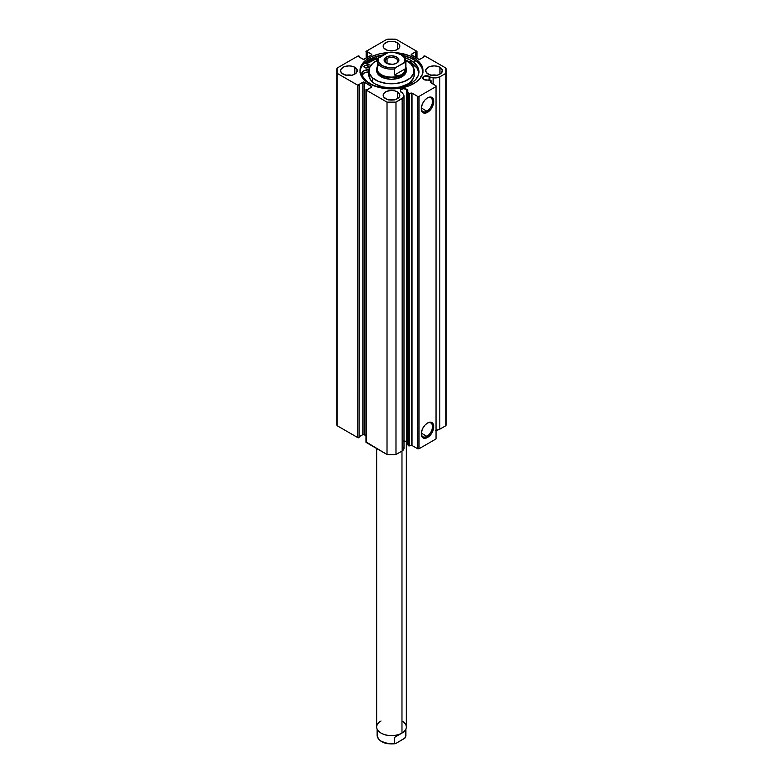 <?xml version="1.0" encoding="UTF-8"?>
<svg xmlns="http://www.w3.org/2000/svg" width="783" height="783" viewBox="0 0 783 783"><rect width="100%" height="100%" fill="white"/><g stroke="black" fill="none" stroke-linecap="round" stroke-linejoin="round"><path stroke-width="1.17" d="M407.424 442.229L406.739 441.69L406.739 89.321L403.314 88.724L400.896 89.653L400.328 91.298L402.442 92.864A3.798 2.192 180 0 1 401.366 92.423A3.798 2.192 180 0 1 400.26 90.877A3.798 2.192 180 0 1 402.599 88.851A3.798 2.192 180 0 1 406.739 89.321A3.798 2.192 180 0 1 407.845 90.877A3.798 2.192 180 0 1 407.493 91.797L408.481 93.363L408.481 445.723L407.493 444.167L409.186 445.919L408.609 445.84L408.609 93.48L409.186 93.549L409.186 445.919L409.186 93.549L411.466 93.069L411.466 445.439L409.186 445.919L412.054 445.507L412.054 93.148L412.054 445.507L411.466 445.439L411.466 93.069L412.054 93.148L417.691 96.407L417.691 448.767L412.054 445.507L417.691 448.767L419.003 448.767L419.003 96.407L419.003 448.767L417.691 448.767L417.691 96.407L419.003 96.407L436.033 86.57L436.033 438.94L419.003 448.767L436.033 438.94L436.033 85.817L430.259 82.44L430.758 80.492L428.056 79.935A3.798 2.192 180 0 1 423.769 79.494L430.944 80.561L430.288 82.489L436.033 85.817L436.033 86.57L419.003 96.407L417.691 96.407L411.927 93.089L408.481 93.363L408.609 445.84L408.609 93.48L406.739 89.321L406.739 441.69A3.798 2.192 0 0 0 403.617 441.064M429.133 76.391L429.133 80.16L429.133 76.391L428.555 76.117L424.337 76.117L422.654 77.948A3.798 2.192 180 0 1 424.993 75.922A3.798 2.192 180 0 1 429.133 76.391A3.798 2.192 180 0 1 429.887 77.018L429.133 76.391M423.769 79.494A3.798 2.192 180 0 1 422.654 77.948L423.769 79.494M426.862 436.346A7.938 4.581 120 0 0 432.47 426.813A7.938 4.581 120 0 0 427.175 423.212A7.938 4.581 -60 0 1 430.826 422.996A7.938 4.581 -60 0 1 432.04 429.348A7.938 4.581 -60 0 1 426.862 436.346L421.283 433.126L426.862 436.346A7.938 4.581 -60 0 1 422.898 436.738A7.938 4.581 -60 0 1 421.264 433.469A7.938 4.581 120 0 0 426.862 436.346L427.518 437.482L426.862 436.346M427.518 423.006A8.858 5.119 -60 0 1 433.782 426.627A8.858 5.119 -60 0 1 427.518 437.482L425.12 438.314L423.084 437.912L421.371 435.201L421.371 432.382L423.084 427.684L425.12 424.944L427.518 423.006L430.993 422.223L433.302 424.132L433.665 428.105L430.993 434.252L427.518 437.482A8.858 5.119 -60 0 1 421.254 433.86A8.858 5.119 -60 0 1 427.518 423.006L426.862 423.388M426.862 111.196A7.938 4.581 120 0 0 432.47 101.673A7.938 4.581 120 0 0 427.175 98.071A7.938 4.581 -60 0 1 430.826 97.855A7.938 4.581 -60 0 1 432.04 104.208A7.938 4.581 -60 0 1 426.862 111.196L421.283 107.976L426.862 111.196A7.938 4.581 -60 0 1 422.898 111.587A7.938 4.581 -60 0 1 421.264 108.318A7.938 4.581 120 0 0 426.862 111.196L427.518 112.331L426.862 111.196M427.518 97.865A8.858 5.119 -60 0 1 433.782 101.487A8.858 5.119 -60 0 1 427.518 112.331L425.12 113.163L423.084 112.772L421.371 110.06L421.371 107.232L423.084 102.544L425.12 99.803L427.518 97.865L430.993 97.072L433.302 98.991L433.665 102.965L430.993 109.101L427.518 112.331A8.858 5.119 -60 0 1 421.254 108.72A8.858 5.119 -60 0 1 427.518 97.865L427.518 97.865M414.814 61.397L414.814 60.174L414.814 61.397M413.796 57.825A31.535 18.205 180 0 1 423.035 70.695A31.535 18.205 180 0 1 403.568 87.52A31.535 18.205 180 0 1 369.204 83.566L379.432 87.52L388.407 88.812L394.593 88.812L403.568 87.52L409.02 85.836L415.871 82.244L419.306 79.279L422.429 74.248L423.035 70.695L422.429 67.142L419.306 62.111L415.871 59.146L409.02 55.554L396.492 52.715A31.535 18.205 180 0 1 413.796 57.825L413.796 59.557L413.796 57.825M422.996 71.566A31.535 18.205 0 0 0 413.796 59.557A31.535 18.205 0 0 0 402.736 55.427L411.506 58.363L417.721 62.317L421.675 67.152L423.035 72.437M351.714 75.237A8.339 4.815 0 0 0 346.155 75.237M354.826 67.289L354.826 74.101L356.637 72.535L357.107 69.756L354.826 67.289L352.125 66.252L348.934 65.88L344.305 66.692L341.231 68.855L340.605 70.695A8.339 4.815 180 0 1 345.743 66.252A8.339 4.815 180 0 1 354.826 67.289A8.339 4.815 180 0 1 357.273 70.695A8.339 4.815 180 0 1 352.125 75.139A8.339 4.815 180 0 1 343.042 74.101A8.339 4.815 180 0 1 340.605 70.695L341.231 72.535L344.305 74.698L348.934 75.511L352.125 75.139L354.826 74.101L354.826 67.289M394.28 50.66A8.339 4.815 0 0 0 388.72 50.66M397.392 42.722L397.392 49.525L399.203 47.959L399.673 45.179L398.43 43.447L394.691 41.675L389.875 41.401L386.871 42.116L383.797 44.279L383.161 46.119A8.339 4.815 180 0 1 388.309 41.675A8.339 4.815 180 0 1 397.392 42.722A8.339 4.815 180 0 1 399.839 46.119A8.339 4.815 180 0 1 394.691 50.562A8.339 4.815 180 0 1 385.608 49.525A8.339 4.815 180 0 1 383.161 46.119L383.797 47.959L386.871 50.122L391.5 50.934L394.691 50.562L397.392 49.525L397.392 42.722M394.28 99.803A8.339 4.815 0 0 0 388.72 99.803M397.392 91.865L397.392 98.668L399.203 97.112L399.673 94.332L397.392 91.865L394.691 90.828L391.5 90.456L386.871 91.268L383.797 93.431L383.161 95.272A8.339 4.815 180 0 1 388.309 90.828A8.339 4.815 180 0 1 397.392 91.865A8.339 4.815 180 0 1 399.839 95.272A8.339 4.815 180 0 1 394.691 99.715A8.339 4.815 180 0 1 385.608 98.668A8.339 4.815 180 0 1 383.161 95.272L383.797 97.112L386.871 99.275L389.875 99.989L394.691 99.715L397.392 98.668L397.392 91.865M436.845 75.237A8.339 4.815 0 0 0 431.286 75.237M439.958 67.289L439.958 74.101L441.769 72.535L442.238 69.756L439.958 67.289L437.257 66.252L434.066 65.88L429.436 66.692L426.363 68.855L425.727 70.695A8.339 4.815 180 0 1 430.875 66.252A8.339 4.815 180 0 1 439.958 67.289A8.339 4.815 180 0 1 442.395 70.695A8.339 4.815 180 0 1 437.257 75.139A8.339 4.815 180 0 1 428.174 74.101A8.339 4.815 180 0 1 425.727 70.695L426.363 72.535L429.436 74.698L434.066 75.511L437.257 75.139L439.958 74.101L439.958 67.289M403.989 448.101L403.597 449.638L402.139 450.949A6.372 3.68 0 0 0 404.008 448.346L404.008 95.976A6.372 3.68 180 0 0 403.617 94.723L402.442 92.864L403.871 95.223L403.597 97.278L395.983 102.133L387.017 102.133L366.219 90.133L366.219 89.37L367.472 89.565L371.866 86.805L364.261 82.186L362.95 82.186L358.82 84.574L359.612 85.024L358.144 85.406L337.042 73.279L337.042 68.111L357.841 56.102L359.152 56.102L359.612 56.366L358.82 56.816L363.606 59.361L371.592 54.967L371.592 54.213L366.023 51.433L387.017 39.258L395.983 39.258L416.781 51.267L416.781 52.021L415.528 51.835L411.134 54.595L418.739 59.205L420.05 59.205L424.18 56.816L423.388 56.366L424.856 55.985L445.958 68.111L445.958 73.279L439.801 76.842L435.779 77.908L429.887 77.018L429.887 80.316L429.887 77.018L433.116 77.693L433.116 84.133L433.116 77.693A6.372 3.68 180 0 0 439.801 76.842L445.958 73.279L445.958 425.649L439.116 429.544L435.779 430.268M387.428 52.647L379.432 53.88L371.494 56.621L365.279 60.585L361.325 65.41L359.965 70.695L360.571 74.248L363.694 79.279L369.204 83.566A31.535 18.205 180 0 1 359.965 70.695A31.535 18.205 180 0 1 387.419 52.647M407.493 442.317A3.798 2.192 0 0 0 406.739 441.69L403.314 441.093M403.617 447.083L403.871 447.582M404.008 95.976A6.372 3.68 180 0 1 402.139 98.58L402.139 450.949L395.983 454.502L395.983 102.133L402.139 98.58L402.139 450.949L395.983 454.502L387.017 454.502L366.023 441.915M336.856 423.065L336.856 70.695A54.644 31.545 180 0 0 337.042 73.279L336.856 423.065A54.644 31.545 0 0 0 337.042 425.649L357.841 437.658L357.841 85.288L357.841 437.658L337.042 425.649L337.042 73.279L357.841 85.288A0.93 0.538 180 0 0 359.152 85.288L359.152 437.658L357.841 437.658A0.93 0.538 0 0 0 359.152 437.658L359.612 85.024L359.152 437.658L359.612 85.024L358.82 84.574L362.95 82.186A0.93 0.538 180 0 1 364.261 82.186L364.261 434.555L365.955 435.534L363.253 434.438L359.612 436.483L362.95 434.555L362.95 82.186L362.95 434.555A0.93 0.538 0 0 1 364.261 434.555L364.261 82.186L371.592 86.424L371.592 87.177L367.472 89.565L366.219 89.37A0.93 0.538 180 0 0 366.219 90.133L387.017 102.133L387.017 454.502L366.219 442.493L366.219 90.133L366.219 442.493A0.93 0.538 0 0 1 365.955 442.111L365.955 89.751M336.856 70.695A54.644 31.545 180 0 1 337.042 68.111L357.841 56.102A0.93 0.538 180 0 1 359.152 56.102L359.612 57.276L359.612 56.366L358.82 56.816L362.95 59.205A0.93 0.538 180 0 0 364.261 59.205L371.592 54.967A0.93 0.538 180 0 0 371.592 54.213L371.592 54.967L371.592 54.213L367.472 51.835L367.472 57.345L367.472 51.835L366.679 52.285L366.679 57.805L366.219 52.021L366.219 58.069L366.219 52.021A0.93 0.538 180 0 1 366.219 51.267L387.017 39.258A54.644 31.545 180 0 1 395.983 39.258L416.781 51.267A0.93 0.538 180 0 1 416.781 52.021L416.321 57.805L416.321 52.285L415.528 51.835L415.528 57.345L415.528 51.835L411.408 54.213A0.93 0.538 180 0 0 411.408 54.967L411.408 54.213L411.408 54.967L418.739 59.205A0.93 0.538 180 0 0 420.05 59.205L424.18 56.816L423.388 56.366L423.388 57.276L423.848 56.102A0.93 0.538 180 0 1 425.159 56.102L445.958 68.111A54.644 31.545 180 0 1 446.144 70.695A54.644 31.545 180 0 1 445.958 73.279L445.958 425.649A54.644 31.545 0 0 0 446.144 423.065L445.958 425.649L439.801 429.201L439.801 76.842L439.801 429.201A6.372 3.68 0 0 1 436.033 430.259M437.257 75.325L430.875 75.325M394.691 99.901L388.309 99.901M394.691 50.748L388.309 50.748M352.125 75.325L345.743 75.325M416.781 52.021L416.781 58.069L416.781 52.021M371.592 86.424A0.93 0.538 180 0 1 371.592 87.177L371.592 86.424M359.965 72.437L360.571 68.884L362.363 65.469L367.129 60.888L373.98 57.296L383.67 54.8A31.535 18.205 0 0 0 360.004 71.566M375.116 58.334L377.161 60.399L375.116 58.334A32.964 19.037 0 0 0 365.142 63.423L370.584 60.144L375.957 58.069M375.86 59.077L366.424 63.863A31.486 18.175 180 0 1 375.86 59.077A31.535 18.205 180 0 0 366.375 63.854L371.494 60.78L376.633 58.803M395.983 102.133A54.644 31.545 180 0 1 387.017 102.133L387.017 454.502A54.644 31.545 0 0 0 395.983 454.502L395.983 102.133M431.09 80.913L431.09 82.969L431.09 80.913M407.493 91.797L407.493 444.167L407.493 91.797M406.318 69.188A14.818 8.554 180 0 1 401.973 75.237L401.973 76.744L401.973 75.237A14.818 8.554 180 0 1 385.833 77.086A14.818 8.554 180 0 1 376.682 69.188A14.818 8.554 180 0 1 377.142 67.064A14.818 8.554 0 0 0 384.159 76.617A14.818 8.554 0 0 0 401.973 75.237A14.818 8.554 0 0 0 405.858 67.064A14.818 8.554 180 0 1 406.318 69.188L406.318 70.695A14.818 8.554 180 0 1 395.689 78.907A14.818 8.554 180 0 1 379.05 75.334L385.608 78.545L391.255 79.249L396.942 78.652L403.685 75.569L405.986 72.506L406.318 70.832M414.187 70.695A22.687 13.096 180 0 0 410.566 63.599L405.848 60.545A22.687 13.096 180 0 1 410.566 63.599L413.825 68.356L413.678 73.465L410.155 78.153L403.793 81.706L395.562 83.585L386.704 83.497L378.59 81.461L372.434 77.791A22.687 13.096 180 0 1 368.813 70.695A22.687 13.096 180 0 1 377.152 60.545L372.845 63.237L369.322 67.925L369.175 73.034L372.434 77.791L372.434 81.951L372.434 77.791A22.687 13.096 180 0 0 397.911 83.262A22.687 13.096 180 0 0 414.187 70.695L414.187 74.855A22.687 13.096 0 0 1 397.911 87.422A22.687 13.096 0 0 1 372.434 81.951L375.194 83.967L382.476 86.874L391.128 87.95L399.839 87.04L407.277 84.27L410.155 82.313L413.678 77.625L414.187 75.07M368.813 70.695L368.813 74.855A22.687 13.096 0 0 0 372.434 81.951L370.398 79.67L368.813 74.639M376.682 70.558L377.719 73.837L379.05 75.334A14.818 8.554 180 0 1 376.682 70.695M401.973 720.986A14.818 8.554 180 0 1 401.982 733.084L401.973 733.084A14.818 8.554 180 0 1 401.973 733.084A14.818 8.554 0 0 0 406.318 727.035L406.318 441.475M401.973 451.037L401.973 733.084L401.973 451.037M396.315 63.364A6.293 3.631 0 0 0 395.758 58.343A6.293 3.631 0 0 0 387.047 58.441L386.264 57.081A7.409 4.277 180 0 1 396.736 57.081A7.409 4.277 180 0 1 396.736 63.129L398.341 61.749L398.909 60.105L398.341 58.471L395.621 56.552L391.5 55.828L388.662 56.161L386.264 57.081L384.238 59.273L384.659 61.749L387.379 63.668L392.949 64.304L396.736 63.129A7.409 4.277 180 0 1 386.264 63.129A7.409 4.277 180 0 1 386.264 57.081L387.047 58.441A6.293 3.631 180 0 1 393.908 57.658A6.293 3.631 180 0 1 397.793 61.015A6.293 3.631 180 0 1 396.315 63.364M387.047 63.531L387.047 58.441L387.047 63.531M405.545 67.084A14.358 8.29 180 0 1 401.65 74.669L401.973 75.237L401.65 74.669A14.358 8.29 180 0 1 382.897 75.442A14.358 8.29 180 0 1 378.903 64.832M388.329 52.461L377.641 58.637L377.142 68.806A14.358 8.29 0 0 0 386.009 76.46A14.358 8.29 0 0 0 401.65 74.669A14.358 8.29 0 0 0 405.858 68.806L405.858 60.868A14.358 8.29 180 0 1 405.545 62.591L405.545 68.64L404.116 72.281L401.65 74.669L398.351 75.608L394.485 75.021L394.485 68.973A14.358 8.29 180 0 1 377.142 60.868A14.358 8.29 180 0 1 377.455 59.146A14.358 8.29 0 0 0 377.152 61.084A14.358 8.29 0 0 0 394.485 68.973L394.485 75.021L405.545 68.64L405.359 62.297L395.806 67.455L394.485 68.973L395.806 67.455L388.446 67.661L382.006 65.596L378.424 61.877L378.091 59.733L378.786 57.619L377.455 59.146M377.455 65.195L378.032 64.862M401.65 74.669L404.116 72.281L405.545 68.64L394.485 75.021L398.351 75.608L401.65 74.669M378.786 57.619L387.194 52.764L388.994 52.49L394.554 52.559L400.994 54.624L404.028 57.316L404.87 59.41L404.694 61.554L404.214 62.601L395.806 67.455A13.428 7.752 180 0 1 382.006 65.596A13.428 7.752 180 0 1 378.786 57.619M387.976 52.451L387.194 52.764A13.428 7.752 180 0 1 400.994 54.624A13.428 7.752 180 0 1 404.214 62.601L405.545 62.591A14.358 8.29 0 0 0 405.848 60.643M386.685 63.364A6.293 3.631 180 0 1 385.207 61.015A6.293 3.631 180 0 1 387.047 58.441A6.293 3.631 0 0 0 386.685 63.364M376.682 448.532L376.682 727.035A14.818 8.554 0 0 0 385.833 734.934A14.818 8.554 0 0 0 401.973 733.084A14.818 8.554 180 0 1 381.018 733.084A14.818 8.554 180 0 1 381.027 720.986M394.994 743.772C384.707 744.564 378.757 741.755 377.142 735.354A14.358 8.29 0 0 0 394.485 743.459L394.485 737.41L401.65 733.27A14.358 8.29 180 0 1 381.184 733.172A14.358 8.29 0 0 0 381.35 733.27A14.358 8.29 0 0 0 401.65 733.27L405.545 731.028L405.545 737.077A14.358 8.29 0 0 0 405.858 735.354L405.858 729.159M405.848 735.129A14.358 8.29 180 0 1 405.545 737.077L405.545 731.028L404.968 731.351L394.485 737.41L394.485 743.459L395.806 743.449L405.007 738.007L405.545 737.077L404.214 738.594L395.806 743.449L394.485 743.459A14.358 8.29 180 0 1 377.152 735.57A14.358 8.29 180 0 1 377.455 733.622M401.933 733.103L401.356 733.436L401.933 733.103M398.664 734.992L398.087 735.325L398.664 734.992M382.006 741.589L388.446 743.654M392.156 743.85L394.006 743.723M405.545 737.077L405.858 735.354M364.584 67.573A2.32 1.341 180 0 1 363.929 66.643A2.32 1.341 180 0 1 365.367 65.4A2.32 1.341 180 0 1 367.902 65.703L367.902 67.573L367.902 65.703L366.718 65.332L364.624 65.684L363.968 66.888L364.937 67.749L367.11 67.886L368.509 66.917L367.902 65.703A2.32 1.341 180 0 1 368.558 66.643A2.32 1.341 180 0 1 367.119 67.876A2.32 1.341 180 0 1 364.584 67.573M367.472 67.778A2.32 1.341 0 0 0 365.015 67.778M369.742 83.448A28.707 16.58 180 0 1 361.775 73.886L362.725 76.528L366.757 81.373L371.808 84.554L376.457 86.394L389.954 88.43L398.302 87.774L403.519 86.561L412.259 82.518L415.44 79.837L418.367 75.276L418.866 70.421L417.828 67.221L415.734 64.206L410.791 60.271A28.707 16.58 180 0 1 418.983 71.86A28.707 16.58 180 0 1 401.111 87.207A28.707 16.58 180 0 1 369.742 83.448M418.866 72.682L416.918 67.955L410.791 62.542L410.791 60.271L410.791 62.542A28.707 16.58 -0 0 0 405.809 60.193L410.791 62.542A28.707 16.58 -0 0 1 418.915 72.995M377.651 58.627L375.723 56.67L377.651 58.627M404.801 57.56A28.707 16.58 180 0 1 410.791 60.271L404.801 57.56M364.369 63.149L370.77 65.371L364.369 63.149M368.891 69.697L363.674 70.881L362.167 72.261L361.775 73.886A6.744 3.895 180 0 1 361.766 73.592A6.744 3.895 180 0 1 368.832 69.707L368.871 69.707M368.832 71.977L364.77 72.623L361.824 75.334M367.55 67.808L364.976 67.788M368.813 71.977A6.744 3.895 0 0 0 362.02 74.806M417.045 58.226L417.045 51.639M446.144 423.065L446.144 70.695M430.219 422.644L430.219 422.154M431.12 80.796L431.12 82.988M395.953 63.589L396.736 63.129M405.858 60.868C404.243 54.458 398.293 51.658 388.006 52.441M377.142 735.354L377.142 729.159"/></g></svg>
